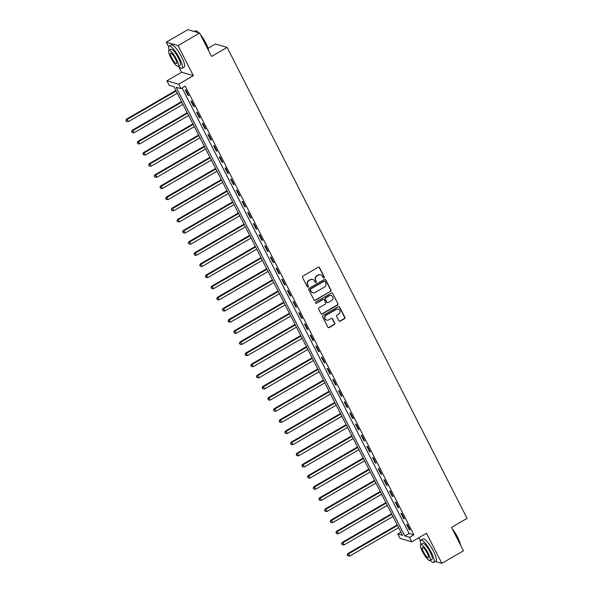 <?xml version="1.0" encoding="UTF-8"?>
<svg xmlns="http://www.w3.org/2000/svg" width="593" height="593" viewBox="0 0 593 593"><rect width="100%" height="100%" fill="white"/><g stroke="black" fill="none" stroke-linecap="round" stroke-linejoin="round"><path stroke-width="0.89" d="M323.956 277.858A0.704 0.667 106.1 0 0 324.238 276.901L319.501 267.606A1.008 0.956 106.1 0 0 318.211 267.221L302.934 276.093A1.008 0.956 106.1 0 0 302.534 277.457L307.27 286.753A0.704 0.667 106.1 0 0 308.175 287.019A0.704 0.667 106.1 0 0 308.456 286.063L307.849 284.862A3.224 3.054 106.1 0 1 309.131 280.482L310.406 279.748A3.224 3.054 106.1 0 1 314.549 280.971L315.165 282.172A0.704 0.667 106.1 0 0 316.069 282.438A0.704 0.667 106.1 0 0 316.351 281.482L315.735 280.274A3.224 3.054 106.1 0 1 317.025 275.901L318.3 275.159A3.224 3.054 106.1 0 1 322.436 276.382L323.052 277.591A0.704 0.667 106.1 0 0 323.956 277.858M323.296 277.858A0.704 0.667 106.1 0 0 323.919 276.805L319.19 267.51A1.008 0.956 106.1 0 0 318.775 267.095M307.515 287.019A0.704 0.667 106.1 0 0 308.138 285.967L307.849 284.862M315.409 282.438A0.704 0.667 106.1 0 0 316.032 281.386L315.735 280.274M338.862 320.806A1.008 0.956 106.1 0 0 340.152 321.191L344.437 318.7A1.008 0.956 106.1 0 0 344.844 317.329L339.581 307.011A1.008 0.956 106.1 0 0 338.292 306.625L323.015 315.498A1.008 0.956 106.1 0 0 322.614 316.862L327.87 327.188A1.008 0.956 106.1 0 0 329.167 327.566L334.341 324.564A1.008 0.956 106.1 0 0 334.741 323.192L332.495 318.775A1.008 0.956 106.1 0 0 331.198 318.397L328.633 319.886A2.698 2.55 106.1 0 1 324.89 317.878A2.698 2.55 106.1 0 1 326.246 315.209L336.305 309.368A2.698 2.55 106.1 0 1 340.048 311.377A2.698 2.55 106.1 0 1 338.685 314.045L337.009 315.024A1.008 0.956 106.1 0 0 336.609 316.388L338.862 320.806M409.548 537.347L411.816 541.809L400.053 538.407L397.784 533.952L402.551 535.331L173.934 86.637L169.168 85.259L166.892 80.804L178.656 84.206L180.932 88.661L176.158 87.282L404.774 535.968L409.548 537.347L413.87 534.842L185.253 86.155L180.932 88.661M199.641 33.052L178.026 45.602L166.27 42.199L187.877 29.65L199.641 33.052L211.56 56.446L227.119 47.41L467.091 518.378L451.525 527.407L463.444 550.801L441.837 563.35L426.515 533.277L411.816 541.809M178.582 66.372L181.591 72.272L193.355 75.674L178.026 45.602M193.355 75.674L178.656 84.206M330.575 291.497A1.008 0.956 106.1 0 0 330.983 290.125L325.72 279.807A1.008 0.956 106.1 0 0 324.43 279.422L309.153 288.294A1.008 0.956 106.1 0 0 308.753 289.658L314.008 299.984A1.008 0.956 106.1 0 0 315.306 300.362L330.264 291.408A1.008 0.956 106.1 0 0 330.664 290.036L325.401 279.718A1.008 0.956 106.1 0 0 324.994 279.303M332.651 293.409L337.914 303.727A1.008 0.956 106.1 0 1 337.506 305.099L322.236 313.964A1.008 0.956 106.1 0 1 320.939 313.586L318.693 309.168A1.008 0.956 106.1 0 1 319.093 307.797L325.29 304.202A1.008 0.956 106.1 0 0 325.69 302.838L324.201 299.902A1.008 0.956 106.1 0 0 322.903 299.524L316.454 303.268A0.704 0.667 106.1 0 1 315.476 302.741A0.704 0.667 106.1 0 1 315.832 302.045L331.361 293.024A1.008 0.956 106.1 0 1 332.651 293.409L337.914 303.727M435.432 561.497L441.837 563.35M182.11 87.972L409.103 533.463L413.87 534.842M185.216 89.943L187.944 95.288L188.737 95.517L186.009 90.173L185.216 89.943M190.894 101.084L193.614 106.429L194.408 106.658L191.687 101.314L190.894 101.084M196.565 112.218L199.292 117.57L200.086 117.799L197.365 112.448L196.565 112.218M202.243 123.359L204.97 128.711L205.764 128.94L203.036 123.589L202.243 123.359M207.921 134.5L210.641 139.844L211.442 140.074L208.714 134.73L207.921 134.5M213.591 145.641L216.319 150.985L217.112 151.215L214.392 145.871L213.591 145.641M219.269 156.774L221.997 162.126L222.79 162.356L220.062 157.004L219.269 156.774M224.947 167.915L227.668 173.267L228.468 173.497L225.74 168.145L224.947 167.915M230.625 179.056L233.345 184.401L234.139 184.631L231.418 179.286L230.625 179.056M236.296 190.197L239.023 195.542L239.817 195.772L237.089 190.427L236.296 190.197M241.974 201.338L244.701 206.683L245.495 206.913L242.767 201.568L241.974 201.338M247.652 212.472L250.372 217.824L251.165 218.054L248.445 212.702L247.652 212.472M253.322 223.613L256.05 228.957L256.843 229.187L254.123 223.843L253.322 223.613M259 234.754L261.728 240.098L262.521 240.328L259.793 234.984L259 234.754M264.678 245.895L267.399 251.239L268.192 251.469L265.471 246.125L264.678 245.895M270.349 257.028L273.076 262.38L273.87 262.61L271.149 257.258L270.349 257.028M276.027 268.169L278.754 273.514L279.548 273.744L276.82 268.399L276.027 268.169M281.705 279.31L284.425 284.655L285.226 284.885L282.498 279.54L281.705 279.31M287.383 290.451L290.103 295.796L290.896 296.026L288.176 290.681L287.383 290.451M293.053 301.585L295.781 306.937L296.574 307.167L293.846 301.815L293.053 301.585M298.731 312.726L301.452 318.07L302.252 318.3L299.524 312.956L298.731 312.726M304.409 323.867L307.13 329.211L307.923 329.441L305.202 324.097L304.409 323.867M310.08 335.008L312.808 340.352L313.601 340.582L310.88 335.238L310.08 335.008M315.758 346.142L318.485 351.493L319.279 351.723L316.551 346.371L315.758 346.142M321.436 357.282L324.156 362.634L324.949 362.864L322.229 357.512L321.436 357.282M327.106 368.423L329.834 373.768L330.627 373.998L327.907 368.653L327.106 368.423M332.784 379.564L335.512 384.909L336.305 385.139L333.577 379.794L332.784 379.564M338.462 390.698L341.183 396.05L341.983 396.28L339.255 390.928L338.462 390.698M344.133 401.839L346.861 407.191L347.654 407.421L344.933 402.069L344.133 401.839M349.811 412.98L352.538 418.324L353.332 418.554L350.604 413.21L349.811 412.98M355.489 424.121L358.209 429.465L359.01 429.695L356.282 424.351L355.489 424.121M361.167 435.262L363.887 440.606L364.68 440.836L361.96 435.492L361.167 435.262M366.837 446.396L369.565 451.747L370.358 451.977L367.63 446.625L366.837 446.396M372.515 457.537L375.236 462.881L376.036 463.111L373.308 457.766L372.515 457.537M378.193 468.678L380.914 474.022L381.707 474.252L378.986 468.907L378.193 468.678M383.864 479.819L386.592 485.163L387.385 485.393L384.664 480.048L383.864 479.819M389.542 490.952L392.269 496.304L393.063 496.534L390.335 491.182L389.542 490.952M395.22 502.093L397.94 507.438L398.733 507.667L396.013 502.323L395.22 502.093M400.89 513.234L403.618 518.578L404.411 518.808L401.691 513.464L400.89 513.234M406.568 524.375L409.296 529.719L410.089 529.949L407.361 524.605L406.568 524.375M227.119 47.41L215.355 44.008L208.047 48.255M418.769 537.769L420.452 541.068M400.92 532.129L397.784 533.952M181.591 72.272L166.892 80.804M166.27 42.199L168.679 46.929M409.103 533.463L404.774 535.968M187.944 95.288L188.463 94.984M193.614 106.429L194.141 106.125M199.292 117.57L199.811 117.266M204.97 128.711L205.489 128.407M210.641 139.844L211.167 139.54M216.319 150.985L216.845 150.681M221.997 162.126L222.516 161.822M227.668 173.267L228.194 172.963M233.345 184.401L233.872 184.097M239.023 195.542L239.542 195.238M244.701 206.683L245.22 206.379M250.372 217.824L250.898 217.52M256.05 228.957L256.569 228.653M261.728 240.098L262.247 239.794M267.399 251.239L267.925 250.935M273.076 262.38L273.603 262.076M278.754 273.514L279.273 273.21M284.425 284.655L284.951 284.351M290.103 295.796L290.629 295.492M295.781 306.937L296.3 306.633M301.452 318.07L301.978 317.766M307.13 329.211L307.656 328.907M312.808 340.352L313.326 340.048M318.485 351.493L319.004 351.189M324.156 362.634L324.682 362.33M329.834 373.768L330.353 373.464M335.512 384.909L336.031 384.605M341.183 396.05L341.709 395.746M346.861 407.191L347.387 406.887M352.538 418.324L353.057 418.021M358.209 429.465L358.735 429.162M363.887 440.606L364.413 440.302M369.565 451.747L370.084 451.443M375.236 462.881L375.762 462.577M380.914 474.022L381.44 473.718M386.592 485.163L387.11 484.859M392.269 496.304L392.788 496M397.94 507.438L398.466 507.134M403.618 518.578L404.144 518.275M409.296 529.719L409.815 529.416M320.457 274.826A3.224 3.054 106.1 0 0 317.981 275.07L318.3 275.159M315.417 280.185A3.224 3.054 106.1 0 1 316.706 275.812L317.981 275.07M312.57 279.407A3.224 3.054 106.1 0 0 310.087 279.651L310.406 279.748M307.53 284.766A3.224 3.054 106.1 0 1 308.82 280.393L310.087 279.651M314.423 300.399A1.008 0.956 106.1 0 0 314.987 300.273L330.264 291.408M325.023 281.46A0.704 0.667 106.1 0 0 324.119 281.193L310.71 288.976A0.704 0.667 106.1 0 0 310.428 289.933L311.073 291.2A3.224 3.054 106.1 0 0 315.217 292.423L324.378 287.101A3.224 3.054 106.1 0 0 325.668 282.728L325.023 281.46M324.46 281.104A0.704 0.667 106.1 0 0 323.8 281.097L324.119 281.193M312.741 292.675A3.224 3.054 106.1 0 1 310.762 291.111L310.109 289.844A0.704 0.667 106.1 0 1 310.391 288.88L323.8 281.097M321.354 314.001A1.008 0.956 106.1 0 0 321.917 313.875L337.187 305.01A1.008 0.956 106.1 0 0 337.595 303.638M323.467 299.398A1.008 0.956 106.1 0 0 322.585 299.428L316.454 303.268M331.717 300.473A2.698 2.55 106.1 0 0 331.272 295.544A2.698 2.55 106.1 0 0 329.33 295.788L325.787 297.849A1.008 0.956 106.1 0 0 325.387 299.213L326.876 302.148A1.008 0.956 106.1 0 0 328.174 302.526L331.717 300.473M331.109 295.499A2.698 2.55 106.1 0 0 329.011 295.699L329.33 295.788M327.292 302.563A1.008 0.956 106.1 0 1 326.558 302.052L325.068 299.124A1.008 0.956 106.1 0 1 325.468 297.753L329.011 295.699M332.332 293.32A1.008 0.956 106.1 0 0 331.924 292.905M338.084 309.079A2.698 2.55 106.1 0 0 335.986 309.279L336.305 309.368M326.535 320.087A2.698 2.55 106.1 0 1 325.928 315.113L335.986 309.279M328.285 327.603A1.008 0.956 106.1 0 0 328.848 327.477L334.022 324.467A1.008 0.956 106.1 0 0 334.43 323.103L332.176 318.686A1.008 0.956 106.1 0 0 331.761 318.271M339.27 321.221A1.008 0.956 106.1 0 0 339.833 321.095L344.118 318.604A1.008 0.956 106.1 0 0 344.526 317.24L339.263 306.922A1.008 0.956 106.1 0 0 338.848 306.507M175.884 90.47L126.457 119.163L127.25 119.393L128.384 121.624L177.292 93.227M176.158 91.003L127.25 119.393L125.909 120.557L126.687 121.543L126.227 120.646M128.384 121.624L126.687 121.543M125.909 120.557L126.457 119.163M181.562 101.611L132.135 130.304L132.928 130.534L134.062 132.765L182.97 104.368M181.836 102.144L132.928 130.534L131.587 131.698L132.358 132.676L131.905 131.787M134.062 132.765L132.358 132.676M131.587 131.698L132.135 130.304M187.24 112.744L137.806 141.445L138.606 141.675L139.74 143.906L188.641 115.509M187.507 113.278L138.606 141.675L137.265 142.831L138.036 143.817L137.583 142.928M139.74 143.906L138.036 143.817M137.265 142.831L137.806 141.445M192.91 123.885L143.484 152.586L144.277 152.816L145.411 155.04L194.319 126.65M193.185 124.419L144.277 152.816L142.935 153.972L143.714 154.958L143.254 154.069M145.411 155.04L143.714 154.958M142.935 153.972L143.484 152.586M198.588 135.026L149.162 163.72L149.955 163.95L151.089 166.181L199.997 137.784M198.863 135.56L149.955 163.95L148.613 165.113L149.384 166.099L148.932 165.202M151.089 166.181L149.384 166.099M148.613 165.113L149.162 163.72M198.492 32.719A12.838 2.943 -120.1 0 0 196.009 30.918L196.409 31.036A12.527 2.869 59.9 0 1 198.863 32.83M200.419 34.579A12.527 2.869 59.9 0 1 205.815 43.022A12.527 2.869 59.9 0 1 208.647 50.731M208.402 50.257A12.838 2.943 -120.1 0 0 205.652 43.2A12.838 2.943 -120.1 0 0 200.931 35.587M196.009 30.918A12.838 2.943 -120.1 0 0 195.23 30.955L194.289 31.503M178.449 66.231A12.838 2.943 -120.1 0 0 182.014 68.314A12.838 2.943 -120.1 0 0 179.546 58.359A12.838 2.943 -120.1 0 0 169.124 46.113A12.838 2.943 -120.1 0 0 169.168 50.242M182.014 68.314L184.178 67.061A12.838 2.943 -120.1 0 0 181.703 57.106A12.838 2.943 -120.1 0 0 171.288 44.853L169.124 46.113M168.946 50.375L170.932 49.219A9.243 2.12 59.9 0 1 178.434 58.04A9.243 2.12 59.9 0 1 180.213 65.2L178.226 66.357A9.243 2.12 -120.1 0 0 176.447 59.196A9.243 2.12 -120.1 0 0 168.946 50.375A9.243 2.12 -120.1 0 0 170.725 57.536A9.243 2.12 -120.1 0 0 178.226 66.357M171.74 57.832A5.952 1.364 -120.1 0 0 176.573 63.518A5.952 1.364 -120.1 0 0 175.424 58.9A5.952 1.364 -120.1 0 0 170.591 53.214A5.952 1.364 -120.1 0 0 171.74 57.832M452.192 528.711A12.527 2.869 59.9 0 1 457.588 537.162A12.527 2.869 59.9 0 1 460.42 544.863M460.183 544.389A12.838 2.943 -120.1 0 0 457.425 537.34A12.838 2.943 -120.1 0 0 452.704 529.719M430.221 560.363A12.838 2.943 -120.1 0 0 433.794 562.446A12.838 2.943 -120.1 0 0 431.319 552.498A12.838 2.943 -120.1 0 0 420.904 540.245A12.838 2.943 -120.1 0 0 420.941 544.381M433.794 562.446L435.951 561.193A12.838 2.943 -120.1 0 0 433.483 551.245A12.838 2.943 -120.1 0 0 423.061 538.993L420.904 540.245M420.719 544.507L422.705 543.351A9.243 2.12 59.9 0 1 430.207 552.172A9.243 2.12 59.9 0 1 431.986 559.34L429.999 560.496A9.243 2.12 -120.1 0 0 428.22 553.328A9.243 2.12 -120.1 0 0 420.719 544.507A9.243 2.12 -120.1 0 0 422.498 551.675A9.243 2.12 -120.1 0 0 429.999 560.496M423.513 551.972A5.952 1.364 -120.1 0 0 428.346 557.65A5.952 1.364 -120.1 0 0 427.205 553.032A5.952 1.364 -120.1 0 0 422.364 547.354A5.952 1.364 -120.1 0 0 423.513 551.972M204.266 146.167L154.832 174.861L155.633 175.091L156.767 177.322L205.667 148.925M204.533 146.701L155.633 175.091L154.291 176.254L155.062 177.233L154.61 176.343M156.767 177.322L155.062 177.233M154.291 176.254L154.832 174.861M209.937 157.301L160.51 186.002L161.303 186.232L162.438 188.463L211.345 160.066M210.211 157.834L161.303 186.232L159.969 187.395L160.74 188.374L160.28 187.484M162.438 188.463L160.74 188.374M159.969 187.395L160.51 186.002M215.615 168.442L166.188 197.143L166.981 197.373L168.115 199.596L217.023 171.207M215.889 168.975L166.981 197.373L165.64 198.529L166.411 199.515L165.958 198.625M168.115 199.596L166.411 199.515M165.64 198.529L166.188 197.143M221.293 179.583L171.859 208.284L172.659 208.514L173.793 210.737L222.701 182.34M221.56 180.116L172.659 208.514L171.318 209.67L172.089 210.656L171.636 209.759M173.793 210.737L172.089 210.656M171.318 209.67L171.859 208.284M226.963 190.724L177.537 219.417L178.33 219.647L179.471 221.878L228.372 193.481M227.238 191.257L178.33 219.647L176.996 220.811L177.767 221.789L177.314 220.9M179.471 221.878L177.767 221.789M176.996 220.811L177.537 219.417M232.641 201.857L183.215 230.558L184.008 230.788L185.142 233.019L234.05 204.622M232.916 202.391L184.008 230.788L182.666 231.952L183.445 232.93L182.985 232.041M185.142 233.019L183.445 232.93M182.666 231.952L183.215 230.558M238.319 212.998L188.893 241.699L189.686 241.929L190.82 244.153L239.728 215.763M238.594 213.532L189.686 241.929L188.344 243.086L189.115 244.071L188.663 243.182M190.82 244.153L189.115 244.071M188.344 243.086L188.893 241.699M243.997 224.139L194.563 252.84L195.356 253.07L196.498 255.294L245.398 226.897M244.264 224.673L195.356 253.07L194.022 254.227L194.793 255.212L194.341 254.315M196.498 255.294L194.793 255.212M194.022 254.227L194.563 252.84M249.668 235.28L200.241 263.974L201.034 264.204L202.169 266.435L251.076 238.038M249.942 235.814L201.034 264.204L199.693 265.368L200.471 266.346L200.011 265.456M202.169 266.435L200.471 266.346M199.693 265.368L200.241 263.974M255.346 246.414L205.919 275.115L206.712 275.345L207.846 277.576L256.754 249.179M255.62 246.947L206.712 275.345L205.371 276.508L206.142 277.487L205.689 276.597M207.846 277.576L206.142 277.487M205.371 276.508L205.919 275.115M261.024 257.555L211.59 286.256L212.39 286.486L213.524 288.709L262.425 260.32M261.291 258.088L212.39 286.486L211.049 287.642L211.82 288.628L211.367 287.738M213.524 288.709L211.82 288.628M211.049 287.642L211.59 286.256M266.694 268.696L217.268 297.397L218.061 297.627L219.195 299.85L268.103 271.461M266.969 269.229L218.061 297.627L216.727 298.783L217.498 299.769L217.038 298.879M219.195 299.85L217.498 299.769M216.727 298.783L217.268 297.397M272.372 279.837L222.946 308.53L223.739 308.76L224.873 310.991L273.781 282.594M272.647 280.37L223.739 308.76L222.397 309.924L223.168 310.902L222.716 310.013M224.873 310.991L223.168 310.902M222.397 309.924L222.946 308.53M278.05 290.978L228.616 319.671L229.417 319.901L230.551 322.132L279.459 293.735M278.317 291.504L229.417 319.901L228.075 321.065L228.846 322.043L228.394 321.154M230.551 322.132L228.846 322.043M228.075 321.065L228.616 319.671M283.721 302.111L234.294 330.812L235.087 331.042L236.222 333.266L285.129 304.876M283.995 302.645L235.087 331.042L233.753 332.199L234.524 333.184L234.072 332.295M236.222 333.266L234.524 333.184M233.753 332.199L234.294 330.812M289.399 313.252L239.972 341.953L240.765 342.183L241.9 344.407L290.807 316.017M289.673 313.786L240.765 342.183L239.424 343.34L240.195 344.325L239.742 343.436M241.9 344.407L240.195 344.325M239.424 343.34L239.972 341.953M295.077 324.393L245.65 353.087L246.443 353.317L247.577 355.548L296.485 327.151M295.344 324.927L246.443 353.317L245.102 354.481L245.873 355.466L245.42 354.57M247.577 355.548L245.873 355.466M245.102 354.481L245.65 353.087M300.747 335.534L251.321 364.228L252.114 364.458L253.255 366.689L302.156 338.292M301.022 336.068L252.114 364.458L250.78 365.622L251.551 366.6L251.098 365.711M253.255 366.689L251.551 366.6M250.78 365.622L251.321 364.228M306.425 346.668L256.999 375.369L257.792 375.599L258.926 377.83L307.834 349.433M306.7 347.201L257.792 375.599L256.45 376.755L257.229 377.741L256.769 376.851M258.926 377.83L257.229 377.741M256.45 376.755L256.999 375.369M312.103 357.809L262.677 386.51L263.47 386.74L264.604 388.964L313.512 360.574M312.378 358.342L263.47 386.74L262.128 387.896L262.899 388.882L262.447 387.992M264.604 388.964L262.899 388.882M262.128 387.896L262.677 386.51M317.781 368.95L268.347 397.644L269.148 397.873L270.282 400.105L319.182 371.707M318.048 369.483L269.148 397.873L267.806 399.037L268.577 400.023L268.125 399.126M270.282 400.105L268.577 400.023M267.806 399.037L268.347 397.644M323.452 380.091L274.025 408.785L274.818 409.014L275.953 411.245L324.86 382.848M323.726 380.624L274.818 409.014L273.477 410.178L274.255 411.157L273.796 410.267M275.953 411.245L274.255 411.157M273.477 410.178L274.025 408.785M329.13 391.224L279.703 419.926L280.496 420.155L281.631 422.386L330.538 393.989M329.404 391.758L280.496 420.155L279.155 421.312L279.926 422.298L279.473 421.408M281.631 422.386L279.926 422.298M279.155 421.312L279.703 419.926M334.808 402.365L285.374 431.067L286.174 431.296L287.308 433.52L336.209 405.13M335.075 402.899L286.174 431.296L284.833 432.453L285.604 433.439L285.151 432.549M287.308 433.52L285.604 433.439M284.833 432.453L285.374 431.067M340.478 413.506L291.052 442.208L291.845 442.437L292.979 444.661L341.887 416.264M340.753 414.04L291.845 442.437L290.511 443.594L291.282 444.58L290.822 443.683M292.979 444.661L291.282 444.58M290.511 443.594L291.052 442.208M346.156 424.647L296.73 453.341L297.523 453.571L298.657 455.802L347.565 427.405M346.431 425.181L297.523 453.571L296.181 454.735L296.952 455.713L296.5 454.824M298.657 455.802L296.952 455.713M296.181 454.735L296.73 453.341M351.834 435.781L302.4 464.482L303.201 464.712L304.335 466.943L353.243 438.546M352.101 436.315L303.201 464.712L301.859 465.876L302.63 466.854L302.178 465.965M304.335 466.943L302.63 466.854M301.859 465.876L302.4 464.482M357.505 446.922L308.078 475.623L308.871 475.853L310.013 478.077L358.913 449.687M357.779 447.456L308.871 475.853L307.537 477.009L308.308 477.995L307.856 477.106M310.013 478.077L308.308 477.995M307.537 477.009L308.078 475.623M363.183 458.063L313.756 486.764L314.549 486.994L315.684 489.218L364.591 460.82M363.457 458.597L314.549 486.994L313.208 488.15L313.979 489.136L313.527 488.239M315.684 489.218L313.979 489.136M313.208 488.15L313.756 486.764M368.861 469.204L319.434 497.898L320.227 498.127L321.362 500.359L370.269 471.961M369.128 469.738L320.227 498.127L318.886 499.291L319.657 500.27L319.204 499.38M321.362 500.359L319.657 500.27M318.886 499.291L319.434 497.898M374.539 480.337L325.105 509.039L325.898 509.268L327.039 511.5L375.94 483.102M374.806 480.871L325.898 509.268L324.564 510.432L325.335 511.411L324.882 510.521M327.039 511.5L325.335 511.411M324.564 510.432L325.105 509.039M380.209 491.478L330.783 520.18L331.576 520.409L332.71 522.633L381.618 494.243M380.484 492.012L331.576 520.409L330.234 521.566L331.013 522.552L330.553 521.662M332.71 522.633L331.013 522.552M330.234 521.566L330.783 520.18M385.887 502.619L336.461 531.321L337.254 531.55L338.388 533.774L387.296 505.384M386.162 503.153L337.254 531.55L335.912 532.707L336.683 533.693L336.231 532.803M338.388 533.774L336.683 533.693M335.912 532.707L336.461 531.321M391.565 513.76L342.131 542.454L342.932 542.684L344.066 544.915L392.966 516.518M391.832 514.294L342.932 542.684L341.59 543.848L342.361 544.826L341.909 543.937M344.066 544.915L342.361 544.826M341.59 543.848L342.131 542.454M397.236 524.901L347.809 553.595L348.602 553.825L349.737 556.056L398.644 527.659M397.51 525.428L348.602 553.825L347.268 554.989L348.039 555.967L347.58 555.078M349.737 556.056L348.039 555.967M347.268 554.989L347.809 553.595"/></g></svg>
